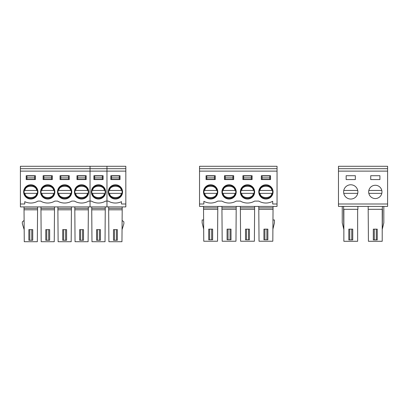 <?xml version="1.0" encoding="UTF-8"?>
<svg xmlns="http://www.w3.org/2000/svg" width="408" height="408" viewBox="0 0 408 408"><rect width="100%" height="100%" fill="white"/><g stroke="black" fill="none" stroke-linecap="round" stroke-linejoin="round"><path stroke-width="0.61" d="M343.618 191.908A7.135 7.135 0 0 0 350.747 199.043A7.135 7.135 0 0 0 357.882 191.908A7.135 7.135 0 0 0 350.747 184.778A7.135 7.135 0 0 0 343.618 191.908M368.669 191.908A6.65 6.65 0 0 0 375.314 198.558A6.65 6.65 0 0 0 381.965 191.908A6.65 6.65 0 0 0 375.314 185.263A6.65 6.65 0 0 0 368.669 191.908M338.467 171.115L338.467 168.698L387.6 168.698L387.6 204L338.467 204L338.467 171.115L387.6 171.115M338.467 166.28L387.6 166.28L338.467 166.28L338.467 168.698M387.6 204L387.6 206.417L338.467 206.417L338.467 204M355.343 179.576L355.343 175.71L346.157 175.71L346.157 179.576L355.343 179.576M370.724 175.71L370.724 179.576L379.909 179.576L379.909 175.71L370.724 175.71M387.6 168.698L387.6 166.28M368.184 209.319L368.159 206.417M368.184 209.314L382.225 209.314L382.209 241.291L368.424 241.291L368.184 209.314M382.225 209.319L382.469 206.417M343.857 209.319L343.592 209.319L343.592 206.417M343.857 209.314L357.643 209.314L357.643 241.291L343.857 241.291L343.857 209.314M357.643 209.319L357.903 209.319L357.903 206.417M343.765 193.361L357.734 193.361M357.734 190.459L343.765 190.459M368.827 193.361L381.806 193.361M381.806 190.459L368.827 190.459M383.821 206.417L383.821 222.86L382.301 229.148L382.449 209.319M374.289 229.158L373.32 229.158L373.32 239.909L374.289 239.909L374.289 229.158L376.288 229.158L376.288 239.909L377.257 239.909L377.257 229.158L376.288 229.158M376.288 239.909L374.289 239.909M352.747 229.158L351.778 229.158L351.778 239.909L352.747 239.909L352.747 229.158L352.747 239.909M349.773 229.158L348.809 229.158L348.809 239.909L349.773 239.909L349.773 229.158L351.778 229.158M351.778 239.909L349.773 239.909M343.618 209.319L343.765 229.148L342.246 222.86L342.246 206.417M377.257 229.158L377.257 239.909M373.32 239.909L373.32 229.158M348.809 239.909L348.809 229.158M273.059 191.908A7.135 7.135 0 0 1 265.924 199.043A7.135 7.135 0 0 1 258.794 191.908A7.135 7.135 0 0 1 265.924 184.778A7.135 7.135 0 0 1 273.059 191.908M254.633 191.908A7.135 7.135 0 0 1 247.498 199.043A7.135 7.135 0 0 1 240.368 191.908A7.135 7.135 0 0 1 247.498 184.778A7.135 7.135 0 0 1 254.633 191.908M217.78 191.908A7.135 7.135 0 0 1 210.65 199.043A7.135 7.135 0 0 1 203.516 191.908A7.135 7.135 0 0 1 210.65 184.778A7.135 7.135 0 0 1 217.78 191.908M236.207 191.908A7.135 7.135 0 0 1 229.077 199.043A7.135 7.135 0 0 1 221.942 191.908A7.135 7.135 0 0 1 229.077 184.778A7.135 7.135 0 0 1 236.207 191.908M222.584 190.459L235.564 190.459M222.584 193.361L235.564 193.361M204.158 190.459L217.138 190.459M204.158 193.361L217.138 193.361M241.011 190.459L253.99 190.459M241.011 193.361L253.99 193.361M259.437 190.459L272.416 190.459M259.437 193.361L272.416 193.361M234.87 193.361L223.283 193.361C223.191 198.951 234.957 198.951 234.87 193.361M216.444 193.361L204.857 193.361C204.77 198.951 216.531 198.951 216.444 193.361M253.291 193.361L241.704 193.361C241.618 198.951 253.383 198.951 253.291 193.361M271.718 193.361L260.131 193.361C260.044 198.951 271.81 198.951 271.718 193.361M209.676 239.787L212.644 239.787L212.644 229.148L208.707 229.148L208.707 239.787L209.676 239.787L209.676 229.148M264.894 239.787L267.867 239.787L267.867 229.148L263.93 229.148L263.93 239.787L264.894 239.787L264.894 229.148M246.473 239.787L249.441 239.787L249.441 229.148L245.504 229.148L245.504 239.787L246.473 239.787L246.473 229.148M228.046 239.787L231.015 239.787L231.015 229.148L227.078 229.148L227.078 239.787L228.046 239.787L228.046 229.148M263.93 239.787L263.93 229.148M267.867 229.148L267.867 239.787M245.504 239.787L245.504 229.148M249.441 229.148L249.441 239.787M227.078 239.787L227.078 229.148M231.015 229.148L231.015 239.787M203.597 219.958L202.139 219.958L202.139 222.86L203.669 229.148M272.906 229.148L274.436 222.86L274.436 219.958L272.978 219.958M214.516 177.883L214.516 179.336L206.779 179.336L206.779 177.883L214.516 177.883L214.516 175.95L206.779 175.95L206.779 177.883M269.795 177.883L269.795 175.95L262.058 175.95L262.058 179.336L269.795 179.336L269.795 177.883L262.058 177.883M251.369 177.883L251.369 175.95L243.632 175.95L243.632 179.336L251.369 179.336L251.369 177.883L243.632 177.883M232.942 177.883L232.942 175.95L225.206 175.95L225.206 179.336L232.942 179.336L232.942 177.883L225.206 177.883M203.516 206.417L203.76 241.235L217.541 241.235L217.78 209.319L203.516 209.319L217.78 209.319L217.806 206.417M258.769 206.417L258.794 209.319L273.059 209.319L258.794 209.319L259.034 241.235L272.814 241.235L273.059 206.417M240.343 206.417L240.368 209.319L254.633 209.319L240.368 209.319L240.608 241.235L254.393 241.235L254.633 206.417M221.921 206.417L221.942 209.319L236.207 209.319L221.942 209.319L222.181 241.235L235.967 241.235L236.207 206.417M272.697 201.302L272.697 204L277.047 204L277.047 206.417L199.527 206.417L199.527 204L203.878 204L203.878 201.302A14.117 14.117 0 0 0 217.78 201.098L221.942 201.098A14.117 14.117 0 0 0 236.207 201.098L240.368 201.098A14.117 14.117 0 0 0 254.633 201.098L258.794 201.098A14.117 14.117 0 0 0 272.697 201.302M199.527 166.28L199.527 168.698L277.047 168.698L277.047 166.28L199.527 166.28M277.047 168.698L277.047 171.115L199.527 171.115L199.527 204M233.667 179.576L224.482 179.576L224.482 175.71L233.667 175.71L233.667 179.576M252.093 179.576L242.908 179.576L242.908 175.71L252.093 175.71L252.093 179.576M270.519 179.576L261.329 179.576L261.329 175.71L270.519 175.71L270.519 179.576M206.055 175.71L215.246 175.71L215.246 179.576L206.055 179.576L206.055 175.71M199.527 168.698L199.527 171.115M277.047 171.115L277.047 204M105.636 191.908A7.135 7.135 0 0 1 98.501 199.043A7.135 7.135 0 0 1 91.367 191.908A7.135 7.135 0 0 1 98.501 184.778A7.135 7.135 0 0 1 105.636 191.908A7.135 7.135 0 0 1 98.501 199.043A7.135 7.135 0 0 1 91.367 191.908A7.135 7.135 0 0 1 98.501 184.778A7.135 7.135 0 0 1 105.636 191.908M106.967 168.698L106.967 201.098L105.636 201.098A14.117 14.117 0 0 1 91.367 201.098L90.041 201.098L90.041 168.698L106.967 168.698L106.967 166.28L20.4 166.28L20.4 168.698L125.827 168.698L125.827 166.28L20.4 166.28M90.041 201.098L90.041 206.902L106.967 206.902L106.967 201.098M103.097 175.71L103.097 179.576L93.906 179.576L93.906 175.71L103.097 175.71L103.097 179.576L93.906 179.576L93.906 175.71L103.097 175.71M106.967 171.115L90.041 171.115M125.827 166.28L106.967 166.28M90.041 168.698L90.041 166.28M105.274 206.902L105.029 241.72L91.973 241.72L105.029 241.72L105.274 206.902M91.734 206.902L91.734 209.804L105.274 209.804L91.734 209.804L91.973 241.72L91.734 208.35L105.274 208.35L91.734 208.35L91.734 206.902M102.372 175.95L94.636 175.95L94.636 179.336L102.372 179.336L94.636 179.336L94.636 177.883L102.372 177.883L102.372 179.336L102.372 175.95L102.372 177.883L94.636 177.883L94.636 175.95L102.372 175.95M96.558 240.271L100.444 240.271L100.444 229.633L96.558 229.633L96.558 240.271L100.444 240.271L100.444 229.633L96.558 229.633L96.558 240.271M92.708 190.459L104.994 190.459L92.708 190.459C92.621 184.87 104.382 184.87 104.295 190.459C104.382 184.87 92.621 184.87 92.708 190.459L92.014 190.459L92.708 190.459M104.295 193.361L92.014 193.361L104.295 193.361C104.382 198.951 92.621 198.951 92.708 193.361C92.621 198.951 104.382 198.951 104.295 193.361M122.563 191.908A7.135 7.135 0 0 1 115.428 199.043A7.135 7.135 0 0 1 108.293 191.908A7.135 7.135 0 0 1 115.428 184.778A7.135 7.135 0 0 1 122.563 191.908M88.709 191.908A7.135 7.135 0 0 1 81.575 199.043A7.135 7.135 0 0 1 74.445 191.908A7.135 7.135 0 0 1 81.575 184.778A7.135 7.135 0 0 1 88.709 191.908M71.782 191.908A7.135 7.135 0 0 1 64.648 199.043A7.135 7.135 0 0 1 57.518 191.908A7.135 7.135 0 0 1 64.648 184.778A7.135 7.135 0 0 1 71.782 191.908M54.856 191.908A7.135 7.135 0 0 1 47.726 199.043A7.135 7.135 0 0 1 40.591 191.908A7.135 7.135 0 0 1 47.726 184.778A7.135 7.135 0 0 1 54.856 191.908M37.929 191.908A7.135 7.135 0 0 1 30.799 199.043A7.135 7.135 0 0 1 23.664 191.908A7.135 7.135 0 0 1 30.799 184.778A7.135 7.135 0 0 1 37.929 191.908M24.307 193.361L37.286 193.361M24.307 190.459L37.286 190.459M41.233 193.361L54.213 193.361M41.233 190.459L54.213 190.459M58.16 193.361L71.14 193.361M58.16 190.459L71.14 190.459M75.087 193.361L88.067 193.361M75.087 190.459L88.067 190.459M108.941 190.459L121.916 190.459M108.941 193.361L121.916 193.361M46.752 240.271L49.664 240.271L49.664 229.633L45.783 229.633L45.783 240.271L46.752 240.271L46.752 229.633M63.673 240.271L66.591 240.271L66.591 229.633L62.71 229.633L62.71 240.271L63.673 240.271L63.673 229.633M80.6 240.271L83.518 240.271L83.518 229.633L79.636 229.633L79.636 240.271L80.6 240.271L80.6 229.633M114.454 240.271L117.371 240.271L117.371 229.633L113.485 229.633L113.485 240.271L114.454 240.271L114.454 229.633M29.825 240.271L32.737 240.271L32.737 229.633L28.856 229.633L28.856 240.271L29.825 240.271L29.825 229.633M49.664 229.633L49.664 240.271M45.783 240.271L45.783 229.633M66.591 229.633L66.591 240.271M83.518 229.633L83.518 240.271M79.636 240.271L79.636 229.633M122.048 229.633L123.889 223.727L123.889 221.891L122.12 220.442M24.179 229.633L22.333 223.727L22.333 221.891L24.108 220.442M40.953 209.804L54.493 209.804L54.254 241.72L41.193 241.72L40.953 208.35L54.493 208.35L54.493 209.804M57.88 209.804L71.42 209.804L71.181 241.72L58.12 241.72L57.88 208.35L71.42 208.35L71.42 209.804M74.807 209.804L88.347 209.804L88.103 241.72L75.047 241.72L74.807 208.35L88.347 208.35L88.347 209.804M108.656 209.804L122.196 209.804L121.956 241.72L108.9 241.72L108.656 208.35L122.196 208.35L122.196 209.804M24.026 209.804L37.567 209.804L37.327 241.72L24.271 241.72L24.026 208.35L37.567 208.35L37.567 209.804M43.855 177.883L43.855 179.336L51.592 179.336L51.592 177.883L43.855 177.883L43.855 175.95L51.592 175.95L51.592 177.883M60.782 177.883L60.782 179.336L68.519 179.336L68.519 177.883L60.782 177.883L60.782 175.95L68.519 175.95L68.519 177.883M77.709 177.883L77.709 179.336L85.445 179.336L85.445 177.883L77.709 177.883L77.709 175.95L85.445 175.95L85.445 177.883M111.557 177.883L111.557 179.336L119.299 179.336L119.299 177.883L111.557 177.883L111.557 175.95L119.299 175.95L119.299 177.883M34.665 177.883L34.665 175.95L26.928 175.95L26.928 179.336L34.665 179.336L34.665 177.883L26.928 177.883M40.591 201.098L37.929 201.098A14.117 14.117 0 0 1 24.75 201.674L24.75 204L20.4 204L20.4 206.902L125.827 206.902L125.827 204L121.472 204L121.472 201.674A14.117 14.117 0 0 1 108.293 201.098L105.636 201.098A14.117 14.117 0 0 1 91.367 201.098L88.709 201.098A14.117 14.117 0 0 1 74.445 201.098L71.782 201.098A14.117 14.117 0 0 1 57.518 201.098L54.856 201.098A14.117 14.117 0 0 1 40.591 201.098M40.953 206.902L40.953 208.35M54.493 206.902L54.493 208.35M57.88 206.902L57.88 208.35M71.42 206.902L71.42 208.35M74.807 206.902L74.807 208.35M88.347 206.902L88.347 208.35M108.656 206.902L108.656 208.35M122.196 206.902L122.196 208.35M24.026 206.902L24.026 208.35M37.567 206.902L37.567 208.35M125.827 168.698L125.827 171.115L20.4 171.115L20.4 204M43.131 179.576L43.131 175.71L52.316 175.71L52.316 179.576L43.131 179.576M60.058 179.576L60.058 175.71L69.243 175.71L69.243 179.576L60.058 179.576M76.979 179.576L76.979 175.71L86.17 175.71L86.17 179.576L76.979 179.576M110.833 179.576L110.833 175.71L120.023 175.71L120.023 179.576L110.833 179.576M35.394 175.71L35.394 179.576L26.204 179.576L26.204 175.71L35.394 175.71M20.4 168.698L20.4 171.115M125.827 171.115L125.827 204M223.283 190.459C223.191 184.87 234.957 184.87 234.87 190.459M204.857 190.459C204.77 184.87 216.531 184.87 216.444 190.459M241.704 190.459C241.618 184.87 253.383 184.87 253.291 190.459M260.131 190.459C260.044 184.87 271.81 184.87 271.718 190.459M211.681 229.148L211.681 239.787M266.898 229.148L266.898 239.787M248.472 229.148L248.472 239.787M230.051 229.148L230.051 239.787M203.516 207.871L217.796 207.871M258.779 207.871L273.059 207.871M240.358 207.871L254.633 207.871M221.932 207.871L236.207 207.871M97.527 240.271L97.527 229.633L97.527 240.271M99.476 229.633L99.476 240.271L99.476 229.633M48.7 229.633L48.7 240.271M65.622 229.633L65.622 240.271M82.549 229.633L82.549 240.271M116.402 229.633L116.402 240.271M31.773 229.633L31.773 240.271M25.005 190.459C24.914 184.87 36.679 184.87 36.593 190.459M36.593 193.361C36.679 198.951 24.914 198.951 25.005 193.361M41.932 190.459C41.84 184.87 53.606 184.87 53.519 190.459M53.519 193.361C53.606 198.951 41.84 198.951 41.932 193.361M58.854 190.459C58.767 184.87 70.533 184.87 70.441 190.459M70.441 193.361C70.533 198.951 58.767 198.951 58.854 193.361M75.781 190.459C75.694 184.87 87.46 184.87 87.368 190.459M87.368 193.361C87.46 198.951 75.694 198.951 75.781 193.361M109.635 190.459C109.548 184.87 121.309 184.87 121.222 190.459M121.222 193.361C121.309 198.951 109.548 198.951 109.635 193.361M272.575 191.908C273.095 200.456 258.759 200.456 259.274 191.908C258.759 183.365 273.095 183.365 272.575 191.908M254.148 191.908C254.669 200.456 240.332 200.456 240.853 191.908C240.332 183.365 254.669 183.365 254.148 191.908M204 191.908C203.48 200.456 217.816 200.456 217.301 191.908C217.816 183.365 203.48 183.365 204 191.908M235.722 191.908C236.242 200.456 221.906 200.456 222.426 191.908C221.906 183.365 236.242 183.365 235.722 191.908M105.152 191.908C105.672 200.456 91.336 200.456 91.851 191.908C91.336 183.365 105.672 183.365 105.152 191.908C105.672 200.456 91.336 200.456 91.851 191.908C91.336 183.365 105.672 183.365 105.152 191.908M122.079 191.908C122.594 200.456 108.258 200.456 108.778 191.908C108.258 183.365 122.594 183.365 122.079 191.908M88.225 191.908C88.745 200.456 74.409 200.456 74.924 191.908C74.409 183.365 88.745 183.365 88.225 191.908M71.298 191.908C71.818 200.456 57.482 200.456 58.002 191.908C57.482 183.365 71.818 183.365 71.298 191.908M54.371 191.908C54.891 200.456 40.555 200.456 41.075 191.908C40.555 183.365 54.891 183.365 54.371 191.908M24.149 191.908C23.628 200.456 37.964 200.456 37.449 191.908C37.964 183.365 23.628 183.365 24.149 191.908"/></g></svg>
